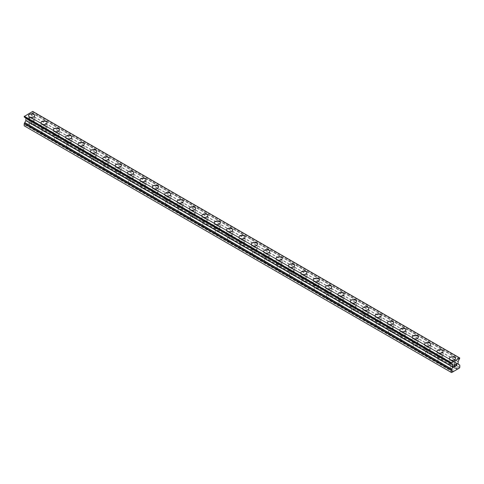 <?xml version="1.0" encoding="UTF-8"?>
<svg xmlns="http://www.w3.org/2000/svg" width="484" height="484" viewBox="0 0 484 484"><rect width="100%" height="100%" fill="white"/><g stroke="black" fill="none" stroke-linecap="round" stroke-linejoin="round"><path stroke-width="0.36" stroke-dasharray="2.42 1.81" d="M30.232 126.433A1.966 1.137 0 0 0 32.38 126.681A1.966 1.137 0 0 0 33.596 125.634A1.966 1.137 0 0 0 33.015 124.83A1.966 1.137 0 0 0 30.873 124.582A1.966 1.137 0 0 0 29.657 125.634A1.966 1.137 0 0 0 30.232 126.433M30.232 120.722A1.966 1.137 0 0 0 32.38 120.964A1.966 1.137 0 0 0 33.596 119.917A1.966 1.137 0 0 0 33.015 119.112A1.966 1.137 0 0 0 30.873 118.864A1.966 1.137 0 0 0 29.657 119.917A1.966 1.137 0 0 0 30.232 120.722M34.685 115.628L34.685 115.634A3.061 1.767 180 0 1 32.797 117.267A3.061 1.767 180 0 1 29.457 116.886A3.061 1.767 180 0 1 28.562 115.634L28.562 115.628M42.61 133.578A1.966 1.137 0 0 0 44.752 133.826A1.966 1.137 0 0 0 45.968 132.779A1.966 1.137 0 0 0 45.393 131.975A1.966 1.137 0 0 0 43.245 131.727A1.966 1.137 0 0 0 42.029 132.779A1.966 1.137 0 0 0 42.61 133.578M42.61 127.867A1.966 1.137 0 0 0 44.752 128.109A1.966 1.137 0 0 0 45.968 127.062A1.966 1.137 0 0 0 45.393 126.257A1.966 1.137 0 0 0 43.245 126.009A1.966 1.137 0 0 0 42.029 127.062A1.966 1.137 0 0 0 42.61 127.867M47.063 122.779L47.063 122.773A3.061 1.767 180 0 1 47.063 122.779A3.061 1.767 180 0 1 45.169 124.412A3.061 1.767 180 0 1 41.836 124.025A3.061 1.767 180 0 1 40.94 122.779A3.061 1.767 180 0 1 40.94 122.773L40.94 122.773M54.982 140.723A1.966 1.137 0 0 0 57.13 140.971A1.966 1.137 0 0 0 58.346 139.918A1.966 1.137 0 0 0 57.765 139.12A1.966 1.137 0 0 0 55.624 138.872A1.966 1.137 0 0 0 54.408 139.918A1.966 1.137 0 0 0 54.982 140.723M54.982 135.012A1.966 1.137 0 0 0 57.13 135.254A1.966 1.137 0 0 0 58.346 134.207A1.966 1.137 0 0 0 57.765 133.403A1.966 1.137 0 0 0 55.624 133.154A1.966 1.137 0 0 0 54.408 134.207A1.966 1.137 0 0 0 54.982 135.012M59.435 129.924L59.435 129.918A3.061 1.767 180 0 1 59.435 129.924A3.061 1.767 180 0 1 57.548 131.557A3.061 1.767 180 0 1 54.208 131.17A3.061 1.767 180 0 1 53.313 129.924A3.061 1.767 180 0 1 53.313 129.918L53.313 129.918M67.361 147.868A1.966 1.137 0 0 0 69.502 148.116A1.966 1.137 0 0 0 70.718 147.063A1.966 1.137 0 0 0 70.144 146.265A1.966 1.137 0 0 0 67.996 146.017A1.966 1.137 0 0 0 66.78 147.063A1.966 1.137 0 0 0 67.361 147.868M67.361 142.151A1.966 1.137 0 0 0 69.502 142.399A1.966 1.137 0 0 0 70.718 141.352A1.966 1.137 0 0 0 70.144 140.548A1.966 1.137 0 0 0 67.996 140.299A1.966 1.137 0 0 0 66.78 141.352A1.966 1.137 0 0 0 67.361 142.151M71.814 137.069L71.814 137.063A3.061 1.767 180 0 1 71.814 137.069A3.061 1.767 180 0 1 69.92 138.702A3.061 1.767 180 0 1 66.586 138.315A3.061 1.767 180 0 1 65.685 137.069A3.061 1.767 180 0 1 65.685 137.063L65.685 137.063M79.733 155.013A1.966 1.137 0 0 0 81.881 155.261A1.966 1.137 0 0 0 83.097 154.208A1.966 1.137 0 0 0 82.516 153.404A1.966 1.137 0 0 0 80.374 153.162A1.966 1.137 0 0 0 79.158 154.208A1.966 1.137 0 0 0 79.733 155.013M79.733 149.296A1.966 1.137 0 0 0 81.881 149.544A1.966 1.137 0 0 0 83.097 148.497A1.966 1.137 0 0 0 82.516 147.693A1.966 1.137 0 0 0 80.374 147.445A1.966 1.137 0 0 0 79.158 148.497A1.966 1.137 0 0 0 79.733 149.296M84.186 144.214L84.186 144.208A3.061 1.767 180 0 1 84.186 144.214A3.061 1.767 180 0 1 82.298 145.847A3.061 1.767 180 0 1 78.959 145.46A3.061 1.767 180 0 1 78.063 144.214A3.061 1.767 180 0 1 78.063 144.208L78.063 144.208M92.105 162.158A1.966 1.137 0 0 0 94.253 162.406A1.966 1.137 0 0 0 95.469 161.353A1.966 1.137 0 0 0 94.894 160.549A1.966 1.137 0 0 0 92.746 160.307A1.966 1.137 0 0 0 91.53 161.353A1.966 1.137 0 0 0 92.105 162.158M92.105 156.441A1.966 1.137 0 0 0 94.253 156.689A1.966 1.137 0 0 0 95.469 155.636A1.966 1.137 0 0 0 94.894 154.838A1.966 1.137 0 0 0 92.746 154.59A1.966 1.137 0 0 0 91.53 155.636A1.966 1.137 0 0 0 92.105 156.441M96.564 151.353L96.564 151.353A3.061 1.767 180 0 1 94.67 152.992A3.061 1.767 180 0 1 91.337 152.605A3.061 1.767 180 0 1 90.435 151.353L90.435 151.353M104.483 169.303A1.966 1.137 0 0 0 106.631 169.551A1.966 1.137 0 0 0 107.841 168.499A1.966 1.137 0 0 0 107.267 167.694A1.966 1.137 0 0 0 105.119 167.452A1.966 1.137 0 0 0 103.909 168.499A1.966 1.137 0 0 0 104.483 169.303M104.483 163.586A1.966 1.137 0 0 0 106.631 163.834A1.966 1.137 0 0 0 107.841 162.781A1.966 1.137 0 0 0 107.267 161.983A1.966 1.137 0 0 0 105.119 161.735A1.966 1.137 0 0 0 103.909 162.781A1.966 1.137 0 0 0 104.483 163.586M108.936 158.498L108.936 158.498A3.061 1.767 180 0 1 107.049 160.131A3.061 1.767 180 0 1 103.709 159.75A3.061 1.767 180 0 1 102.814 158.498L102.814 158.498M116.856 176.448A1.966 1.137 0 0 0 119.003 176.696A1.966 1.137 0 0 0 120.22 175.644A1.966 1.137 0 0 0 119.645 174.839A1.966 1.137 0 0 0 117.497 174.597A1.966 1.137 0 0 0 116.281 175.644A1.966 1.137 0 0 0 116.856 176.448M116.856 170.731A1.966 1.137 0 0 0 119.003 170.979A1.966 1.137 0 0 0 120.22 169.926A1.966 1.137 0 0 0 119.645 169.122A1.966 1.137 0 0 0 117.497 168.88A1.966 1.137 0 0 0 116.281 169.926A1.966 1.137 0 0 0 116.856 170.731M121.315 165.643L121.315 165.643A3.061 1.767 180 0 1 119.421 167.276A3.061 1.767 180 0 1 116.081 166.895A3.061 1.767 180 0 1 115.186 165.643L115.186 165.643M129.234 183.593A1.966 1.137 0 0 0 131.376 183.841A1.966 1.137 0 0 0 132.592 182.789A1.966 1.137 0 0 0 132.017 181.984A1.966 1.137 0 0 0 129.869 181.736A1.966 1.137 0 0 0 128.653 182.789A1.966 1.137 0 0 0 129.234 183.593M129.234 177.876A1.966 1.137 0 0 0 131.376 178.124A1.966 1.137 0 0 0 132.592 177.071A1.966 1.137 0 0 0 132.017 176.267A1.966 1.137 0 0 0 129.869 176.025A1.966 1.137 0 0 0 128.653 177.071A1.966 1.137 0 0 0 129.234 177.876M133.687 172.788L133.687 172.788A3.061 1.767 180 0 1 131.799 174.422A3.061 1.767 180 0 1 128.46 174.04A3.061 1.767 180 0 1 127.564 172.788L127.564 172.788M141.606 190.738A1.966 1.137 0 0 0 143.754 190.986A1.966 1.137 0 0 0 144.97 189.934A1.966 1.137 0 0 0 144.389 189.129A1.966 1.137 0 0 0 142.248 188.881A1.966 1.137 0 0 0 141.032 189.934A1.966 1.137 0 0 0 141.606 190.738M141.606 185.021A1.966 1.137 0 0 0 143.754 185.269A1.966 1.137 0 0 0 144.97 184.216A1.966 1.137 0 0 0 144.389 183.412A1.966 1.137 0 0 0 142.248 183.17A1.966 1.137 0 0 0 141.032 184.216A1.966 1.137 0 0 0 141.606 185.021M146.065 179.933L146.065 179.933A3.061 1.767 180 0 1 144.172 181.567A3.061 1.767 180 0 1 140.832 181.185A3.061 1.767 180 0 1 139.936 179.933L139.936 179.933M153.985 197.883A1.966 1.137 0 0 0 156.126 198.125A1.966 1.137 0 0 0 157.342 197.079A1.966 1.137 0 0 0 156.768 196.274A1.966 1.137 0 0 0 154.62 196.026A1.966 1.137 0 0 0 153.404 197.079A1.966 1.137 0 0 0 153.985 197.883M153.985 192.166A1.966 1.137 0 0 0 156.126 192.414A1.966 1.137 0 0 0 157.342 191.362A1.966 1.137 0 0 0 156.768 190.557A1.966 1.137 0 0 0 154.62 190.315A1.966 1.137 0 0 0 153.404 191.362A1.966 1.137 0 0 0 153.985 192.166M158.437 187.078L158.437 187.078A3.061 1.767 180 0 1 156.55 188.712A3.061 1.767 180 0 1 153.21 188.33A3.061 1.767 180 0 1 152.315 187.078L152.315 187.078M166.357 205.028A1.966 1.137 0 0 0 168.505 205.27A1.966 1.137 0 0 0 169.721 204.224A1.966 1.137 0 0 0 169.14 203.419A1.966 1.137 0 0 0 166.998 203.171A1.966 1.137 0 0 0 165.782 204.224A1.966 1.137 0 0 0 166.357 205.028M166.357 199.311A1.966 1.137 0 0 0 168.505 199.559A1.966 1.137 0 0 0 169.721 198.507A1.966 1.137 0 0 0 169.14 197.702A1.966 1.137 0 0 0 166.998 197.454A1.966 1.137 0 0 0 165.782 198.507A1.966 1.137 0 0 0 166.357 199.311M170.81 194.223L170.81 194.223A3.061 1.767 180 0 1 168.922 195.857A3.061 1.767 180 0 1 165.582 195.476A3.061 1.767 180 0 1 164.687 194.223L164.687 194.223M178.735 212.173A1.966 1.137 0 0 0 180.877 212.416A1.966 1.137 0 0 0 182.093 211.369A1.966 1.137 0 0 0 181.518 210.564A1.966 1.137 0 0 0 179.37 210.316A1.966 1.137 0 0 0 178.154 211.369A1.966 1.137 0 0 0 178.735 212.173M178.735 206.456A1.966 1.137 0 0 0 180.877 206.704A1.966 1.137 0 0 0 182.093 205.652A1.966 1.137 0 0 0 181.518 204.847A1.966 1.137 0 0 0 179.37 204.599A1.966 1.137 0 0 0 178.154 205.652A1.966 1.137 0 0 0 178.735 206.456M183.188 201.368L183.188 201.368A3.061 1.767 180 0 1 181.294 203.002A3.061 1.767 180 0 1 177.961 202.621A3.061 1.767 180 0 1 177.065 201.368L177.065 201.362M191.107 219.319A1.966 1.137 0 0 0 193.255 219.561A1.966 1.137 0 0 0 194.471 218.514A1.966 1.137 0 0 0 193.89 217.709A1.966 1.137 0 0 0 191.749 217.461A1.966 1.137 0 0 0 190.533 218.514A1.966 1.137 0 0 0 191.107 219.319M191.107 213.601A1.966 1.137 0 0 0 193.255 213.849A1.966 1.137 0 0 0 194.471 212.797A1.966 1.137 0 0 0 193.89 211.992A1.966 1.137 0 0 0 191.749 211.744A1.966 1.137 0 0 0 190.533 212.797A1.966 1.137 0 0 0 191.107 213.601M195.56 208.513L195.56 208.513A3.061 1.767 180 0 1 193.673 210.147A3.061 1.767 180 0 1 190.333 209.766A3.061 1.767 180 0 1 189.438 208.513L189.438 208.507M203.486 226.458A1.966 1.137 0 0 0 205.627 226.706A1.966 1.137 0 0 0 206.843 225.659A1.966 1.137 0 0 0 206.269 224.854A1.966 1.137 0 0 0 204.121 224.606A1.966 1.137 0 0 0 202.905 225.659A1.966 1.137 0 0 0 203.486 226.458M203.486 220.746A1.966 1.137 0 0 0 205.627 220.988A1.966 1.137 0 0 0 206.843 219.942A1.966 1.137 0 0 0 206.269 219.137A1.966 1.137 0 0 0 204.121 218.889A1.966 1.137 0 0 0 202.905 219.942A1.966 1.137 0 0 0 203.486 220.746M207.938 215.658L207.938 215.658A3.061 1.767 180 0 1 206.045 217.292A3.061 1.767 180 0 1 202.711 216.911A3.061 1.767 180 0 1 201.81 215.658L201.81 215.652M215.858 233.603A1.966 1.137 0 0 0 218.006 233.851A1.966 1.137 0 0 0 219.222 232.804A1.966 1.137 0 0 0 218.641 231.999A1.966 1.137 0 0 0 216.499 231.751A1.966 1.137 0 0 0 215.283 232.804A1.966 1.137 0 0 0 215.858 233.603M215.858 227.891A1.966 1.137 0 0 0 218.006 228.133A1.966 1.137 0 0 0 219.222 227.087A1.966 1.137 0 0 0 218.641 226.282A1.966 1.137 0 0 0 216.499 226.034A1.966 1.137 0 0 0 215.283 227.087A1.966 1.137 0 0 0 215.858 227.891M220.311 222.803L220.311 222.803A3.061 1.767 180 0 1 218.423 224.437A3.061 1.767 180 0 1 215.084 224.05A3.061 1.767 180 0 1 214.188 222.803L214.188 222.797M228.23 240.748A1.966 1.137 0 0 0 230.378 240.996A1.966 1.137 0 0 0 231.594 239.943A1.966 1.137 0 0 0 231.019 239.144A1.966 1.137 0 0 0 228.871 238.896A1.966 1.137 0 0 0 227.655 239.943A1.966 1.137 0 0 0 228.23 240.748M228.23 235.036A1.966 1.137 0 0 0 230.378 235.278A1.966 1.137 0 0 0 231.594 234.232A1.966 1.137 0 0 0 231.019 233.427A1.966 1.137 0 0 0 228.871 233.179A1.966 1.137 0 0 0 227.655 234.232A1.966 1.137 0 0 0 228.23 235.036M232.689 229.948L232.689 229.942A3.061 1.767 180 0 1 232.689 229.948A3.061 1.767 180 0 1 230.795 231.582A3.061 1.767 180 0 1 227.462 231.195A3.061 1.767 180 0 1 226.56 229.948A3.061 1.767 180 0 1 226.56 229.942L226.56 229.948M240.608 247.893A1.966 1.137 0 0 0 242.756 248.141A1.966 1.137 0 0 0 243.966 247.088A1.966 1.137 0 0 0 243.392 246.289A1.966 1.137 0 0 0 241.244 246.041A1.966 1.137 0 0 0 240.034 247.088A1.966 1.137 0 0 0 240.608 247.893M240.608 242.181A1.966 1.137 0 0 0 242.756 242.423A1.966 1.137 0 0 0 243.966 241.377A1.966 1.137 0 0 0 243.392 240.572A1.966 1.137 0 0 0 241.244 240.324A1.966 1.137 0 0 0 240.034 241.377A1.966 1.137 0 0 0 240.608 242.181M245.061 237.093L245.061 237.087A3.061 1.767 180 0 1 245.061 237.093A3.061 1.767 180 0 1 243.174 238.727A3.061 1.767 180 0 1 239.834 238.34A3.061 1.767 180 0 1 238.939 237.093A3.061 1.767 180 0 1 238.939 237.087L238.939 237.087M252.981 255.038A1.966 1.137 0 0 0 255.128 255.286A1.966 1.137 0 0 0 256.345 254.233A1.966 1.137 0 0 0 255.77 253.434A1.966 1.137 0 0 0 253.622 253.186A1.966 1.137 0 0 0 252.406 254.233A1.966 1.137 0 0 0 252.981 255.038M252.981 249.321A1.966 1.137 0 0 0 255.128 249.569A1.966 1.137 0 0 0 256.345 248.522A1.966 1.137 0 0 0 255.77 247.717A1.966 1.137 0 0 0 253.622 247.469A1.966 1.137 0 0 0 252.406 248.522A1.966 1.137 0 0 0 252.981 249.321M257.44 244.238L257.44 244.232A3.061 1.767 180 0 1 257.44 244.238A3.061 1.767 180 0 1 255.546 245.872A3.061 1.767 180 0 1 252.206 245.485A3.061 1.767 180 0 1 251.311 244.238A3.061 1.767 180 0 1 251.311 244.232L251.311 244.232M265.359 262.183A1.966 1.137 0 0 0 267.501 262.431A1.966 1.137 0 0 0 268.717 261.378A1.966 1.137 0 0 0 268.142 260.573A1.966 1.137 0 0 0 265.994 260.332A1.966 1.137 0 0 0 264.778 261.378A1.966 1.137 0 0 0 265.359 262.183M265.359 256.466A1.966 1.137 0 0 0 267.501 256.714A1.966 1.137 0 0 0 268.717 255.667A1.966 1.137 0 0 0 268.142 254.862A1.966 1.137 0 0 0 265.994 254.614A1.966 1.137 0 0 0 264.778 255.667A1.966 1.137 0 0 0 265.359 256.466M269.812 251.384L269.812 251.377A3.061 1.767 180 0 1 269.812 251.384A3.061 1.767 180 0 1 267.924 253.017A3.061 1.767 180 0 1 264.585 252.63A3.061 1.767 180 0 1 263.689 251.384A3.061 1.767 180 0 1 263.689 251.377L263.689 251.377M277.731 269.328A1.966 1.137 0 0 0 279.879 269.576A1.966 1.137 0 0 0 281.095 268.523A1.966 1.137 0 0 0 280.514 267.719A1.966 1.137 0 0 0 278.373 267.477A1.966 1.137 0 0 0 277.157 268.523A1.966 1.137 0 0 0 277.731 269.328M277.731 263.611A1.966 1.137 0 0 0 279.879 263.859A1.966 1.137 0 0 0 281.095 262.806A1.966 1.137 0 0 0 280.514 262.007A1.966 1.137 0 0 0 278.373 261.759A1.966 1.137 0 0 0 277.157 262.806A1.966 1.137 0 0 0 277.731 263.611M282.19 258.523L282.19 258.523A3.061 1.767 180 0 1 280.296 260.162A3.061 1.767 180 0 1 276.957 259.775A3.061 1.767 180 0 1 276.062 258.523L276.062 258.523M290.11 276.473A1.966 1.137 0 0 0 292.251 276.721A1.966 1.137 0 0 0 293.467 275.668A1.966 1.137 0 0 0 292.893 274.864A1.966 1.137 0 0 0 290.745 274.622A1.966 1.137 0 0 0 289.529 275.668A1.966 1.137 0 0 0 290.11 276.473M290.11 270.756A1.966 1.137 0 0 0 292.251 271.004A1.966 1.137 0 0 0 293.467 269.951A1.966 1.137 0 0 0 292.893 269.152A1.966 1.137 0 0 0 290.745 268.904A1.966 1.137 0 0 0 289.529 269.951A1.966 1.137 0 0 0 290.11 270.756M294.562 265.668L294.562 265.668A3.061 1.767 180 0 1 292.675 267.301A3.061 1.767 180 0 1 289.335 266.92A3.061 1.767 180 0 1 288.44 265.668L288.44 265.668M302.482 283.618A1.966 1.137 0 0 0 304.63 283.866A1.966 1.137 0 0 0 305.846 282.813A1.966 1.137 0 0 0 305.265 282.009A1.966 1.137 0 0 0 303.123 281.767A1.966 1.137 0 0 0 301.907 282.813A1.966 1.137 0 0 0 302.482 283.618M302.482 277.901A1.966 1.137 0 0 0 304.63 278.149A1.966 1.137 0 0 0 305.846 277.096A1.966 1.137 0 0 0 305.265 276.291A1.966 1.137 0 0 0 303.123 276.049A1.966 1.137 0 0 0 301.907 277.096A1.966 1.137 0 0 0 302.482 277.901M306.935 272.813L306.935 272.813A3.061 1.767 180 0 1 305.047 274.446A3.061 1.767 180 0 1 301.707 274.065A3.061 1.767 180 0 1 300.812 272.813L300.812 272.813M314.86 290.763A1.966 1.137 0 0 0 317.002 291.011A1.966 1.137 0 0 0 318.218 289.958A1.966 1.137 0 0 0 317.643 289.154A1.966 1.137 0 0 0 315.495 288.906A1.966 1.137 0 0 0 314.279 289.958A1.966 1.137 0 0 0 314.86 290.763M314.86 285.046A1.966 1.137 0 0 0 317.002 285.294A1.966 1.137 0 0 0 318.218 284.241A1.966 1.137 0 0 0 317.643 283.436A1.966 1.137 0 0 0 315.495 283.194A1.966 1.137 0 0 0 314.279 284.241A1.966 1.137 0 0 0 314.86 285.046M319.313 279.958L319.313 279.958A3.061 1.767 180 0 1 317.419 281.591A3.061 1.767 180 0 1 314.086 281.21A3.061 1.767 180 0 1 313.19 279.958L313.19 279.958M327.232 297.908A1.966 1.137 0 0 0 329.38 298.156A1.966 1.137 0 0 0 330.596 297.103A1.966 1.137 0 0 0 330.015 296.299A1.966 1.137 0 0 0 327.874 296.051A1.966 1.137 0 0 0 326.658 297.103A1.966 1.137 0 0 0 327.232 297.908M327.232 292.191A1.966 1.137 0 0 0 329.38 292.439A1.966 1.137 0 0 0 330.596 291.386A1.966 1.137 0 0 0 330.015 290.582A1.966 1.137 0 0 0 327.874 290.339A1.966 1.137 0 0 0 326.658 291.386A1.966 1.137 0 0 0 327.232 292.191M331.685 287.103L331.685 287.103A3.061 1.767 180 0 1 329.798 288.736A3.061 1.767 180 0 1 326.458 288.355A3.061 1.767 180 0 1 325.563 287.103L325.563 287.103M339.611 305.053A1.966 1.137 0 0 0 341.752 305.295A1.966 1.137 0 0 0 342.968 304.248A1.966 1.137 0 0 0 342.394 303.444A1.966 1.137 0 0 0 340.246 303.196A1.966 1.137 0 0 0 339.03 304.248A1.966 1.137 0 0 0 339.611 305.053M339.611 299.336A1.966 1.137 0 0 0 341.752 299.584A1.966 1.137 0 0 0 342.968 298.531A1.966 1.137 0 0 0 342.394 297.727A1.966 1.137 0 0 0 340.246 297.485A1.966 1.137 0 0 0 339.03 298.531A1.966 1.137 0 0 0 339.611 299.336M344.064 294.248L344.064 294.248A3.061 1.767 180 0 1 342.17 295.881A3.061 1.767 180 0 1 338.836 295.5A3.061 1.767 180 0 1 337.935 294.248L337.935 294.248M351.983 312.198A1.966 1.137 0 0 0 354.131 312.44A1.966 1.137 0 0 0 355.347 311.394A1.966 1.137 0 0 0 354.766 310.589A1.966 1.137 0 0 0 352.624 310.341A1.966 1.137 0 0 0 351.408 311.394A1.966 1.137 0 0 0 351.983 312.198M351.983 306.481A1.966 1.137 0 0 0 354.131 306.729A1.966 1.137 0 0 0 355.347 305.676A1.966 1.137 0 0 0 354.766 304.872A1.966 1.137 0 0 0 352.624 304.624A1.966 1.137 0 0 0 351.408 305.676A1.966 1.137 0 0 0 351.983 306.481M356.436 301.393L356.436 301.393A3.061 1.767 180 0 1 354.548 303.026A3.061 1.767 180 0 1 351.209 302.645A3.061 1.767 180 0 1 350.313 301.393L350.313 301.387M364.355 319.343A1.966 1.137 0 0 0 366.503 319.585A1.966 1.137 0 0 0 367.719 318.539A1.966 1.137 0 0 0 367.144 317.734A1.966 1.137 0 0 0 364.996 317.486A1.966 1.137 0 0 0 363.78 318.539A1.966 1.137 0 0 0 364.355 319.343M364.355 313.626A1.966 1.137 0 0 0 366.503 313.874A1.966 1.137 0 0 0 367.719 312.821A1.966 1.137 0 0 0 367.144 312.017A1.966 1.137 0 0 0 364.996 311.769A1.966 1.137 0 0 0 363.78 312.821A1.966 1.137 0 0 0 364.355 313.626M368.814 308.532L368.814 308.538A3.061 1.767 180 0 1 366.92 310.171A3.061 1.767 180 0 1 363.587 309.79A3.061 1.767 180 0 1 362.685 308.538L362.685 308.532M376.733 326.488A1.966 1.137 0 0 0 378.881 326.73A1.966 1.137 0 0 0 380.091 325.684A1.966 1.137 0 0 0 379.516 324.879A1.966 1.137 0 0 0 377.369 324.631A1.966 1.137 0 0 0 376.159 325.684A1.966 1.137 0 0 0 376.733 326.488M376.733 320.771A1.966 1.137 0 0 0 378.881 321.019A1.966 1.137 0 0 0 380.091 319.966A1.966 1.137 0 0 0 379.516 319.162A1.966 1.137 0 0 0 377.369 318.914A1.966 1.137 0 0 0 376.159 319.966A1.966 1.137 0 0 0 376.733 320.771M381.186 315.683L381.186 315.683A3.061 1.767 180 0 1 379.299 317.316A3.061 1.767 180 0 1 375.959 316.935A3.061 1.767 180 0 1 375.064 315.683L375.064 315.677M389.106 333.627A1.966 1.137 0 0 0 391.254 333.875A1.966 1.137 0 0 0 392.47 332.829A1.966 1.137 0 0 0 391.895 332.024A1.966 1.137 0 0 0 389.747 331.776A1.966 1.137 0 0 0 388.531 332.829A1.966 1.137 0 0 0 389.106 333.627M389.106 327.916A1.966 1.137 0 0 0 391.254 328.158A1.966 1.137 0 0 0 392.47 327.111A1.966 1.137 0 0 0 391.895 326.307A1.966 1.137 0 0 0 389.747 326.059A1.966 1.137 0 0 0 388.531 327.111A1.966 1.137 0 0 0 389.106 327.916M393.565 322.828L393.565 322.828A3.061 1.767 180 0 1 391.671 324.461A3.061 1.767 180 0 1 388.331 324.08A3.061 1.767 180 0 1 387.436 322.828L387.436 322.822M401.484 340.772A1.966 1.137 0 0 0 403.626 341.02A1.966 1.137 0 0 0 404.842 339.974A1.966 1.137 0 0 0 404.267 339.169A1.966 1.137 0 0 0 402.119 338.921A1.966 1.137 0 0 0 400.903 339.974A1.966 1.137 0 0 0 401.484 340.772M401.484 335.061A1.966 1.137 0 0 0 403.626 335.303A1.966 1.137 0 0 0 404.842 334.256A1.966 1.137 0 0 0 404.267 333.452A1.966 1.137 0 0 0 402.119 333.204A1.966 1.137 0 0 0 400.903 334.256A1.966 1.137 0 0 0 401.484 335.061M405.937 329.973L405.937 329.973A3.061 1.767 180 0 1 404.049 331.607A3.061 1.767 180 0 1 400.71 331.219A3.061 1.767 180 0 1 399.814 329.973L399.814 329.967M413.856 347.917A1.966 1.137 0 0 0 416.004 348.165A1.966 1.137 0 0 0 417.22 347.113A1.966 1.137 0 0 0 416.639 346.314A1.966 1.137 0 0 0 414.498 346.066A1.966 1.137 0 0 0 413.282 347.113A1.966 1.137 0 0 0 413.856 347.917M413.856 342.206A1.966 1.137 0 0 0 416.004 342.448A1.966 1.137 0 0 0 417.22 341.401A1.966 1.137 0 0 0 416.639 340.597A1.966 1.137 0 0 0 414.498 340.349A1.966 1.137 0 0 0 413.282 341.401A1.966 1.137 0 0 0 413.856 342.206M418.315 337.118L418.315 337.112A3.061 1.767 180 0 1 418.315 337.118A3.061 1.767 180 0 1 416.421 338.752A3.061 1.767 180 0 1 413.082 338.364A3.061 1.767 180 0 1 412.186 337.118A3.061 1.767 180 0 1 412.186 337.112L412.186 337.112M426.235 355.062A1.966 1.137 0 0 0 428.376 355.31A1.966 1.137 0 0 0 429.592 354.258A1.966 1.137 0 0 0 429.018 353.459A1.966 1.137 0 0 0 426.87 353.211A1.966 1.137 0 0 0 425.654 354.258A1.966 1.137 0 0 0 426.235 355.062M426.235 349.351A1.966 1.137 0 0 0 428.376 349.593A1.966 1.137 0 0 0 429.592 348.547A1.966 1.137 0 0 0 429.018 347.742A1.966 1.137 0 0 0 426.87 347.494A1.966 1.137 0 0 0 425.654 348.547A1.966 1.137 0 0 0 426.235 349.351M430.687 344.263L430.687 344.257A3.061 1.767 180 0 1 430.687 344.263A3.061 1.767 180 0 1 428.8 345.897A3.061 1.767 180 0 1 425.46 345.509A3.061 1.767 180 0 1 424.565 344.263A3.061 1.767 180 0 1 424.565 344.257L424.565 344.263M438.607 362.207A1.966 1.137 0 0 0 440.755 362.456A1.966 1.137 0 0 0 441.971 361.403A1.966 1.137 0 0 0 441.39 360.598A1.966 1.137 0 0 0 439.248 360.356A1.966 1.137 0 0 0 438.032 361.403A1.966 1.137 0 0 0 438.607 362.207M438.607 356.49A1.966 1.137 0 0 0 440.755 356.738A1.966 1.137 0 0 0 441.971 355.692A1.966 1.137 0 0 0 441.39 354.887A1.966 1.137 0 0 0 439.248 354.639A1.966 1.137 0 0 0 438.032 355.692A1.966 1.137 0 0 0 438.607 356.49M443.06 351.408L443.06 351.402A3.061 1.767 180 0 1 443.06 351.408A3.061 1.767 180 0 1 441.172 353.042A3.061 1.767 180 0 1 437.832 352.654A3.061 1.767 180 0 1 436.937 351.408A3.061 1.767 180 0 1 436.937 351.402L436.937 351.402M450.985 369.352A1.966 1.137 0 0 0 453.127 369.601A1.966 1.137 0 0 0 454.343 368.548A1.966 1.137 0 0 0 453.768 367.743A1.966 1.137 0 0 0 451.62 367.501A1.966 1.137 0 0 0 450.404 368.548A1.966 1.137 0 0 0 450.985 369.352M450.985 363.635A1.966 1.137 0 0 0 453.127 363.883A1.966 1.137 0 0 0 454.343 362.837A1.966 1.137 0 0 0 453.768 362.032A1.966 1.137 0 0 0 451.62 361.784A1.966 1.137 0 0 0 450.404 362.837A1.966 1.137 0 0 0 450.985 363.635M455.438 358.553L455.438 358.547A3.061 1.767 180 0 1 455.438 358.553A3.061 1.767 180 0 1 453.544 360.187A3.061 1.767 180 0 1 450.211 359.8A3.061 1.767 180 0 1 449.315 358.553A3.061 1.767 180 0 1 449.315 358.547L449.315 358.547M450.211 364.083A3.061 1.767 0 0 0 452.697 364.591A3.061 1.767 0 0 0 455.438 362.837A3.061 1.767 0 0 0 454.543 361.584A3.061 1.767 0 0 0 451.203 361.197A3.061 1.767 0 0 0 449.315 362.837A3.061 1.767 0 0 0 450.211 364.083M450.211 360.229A3.061 1.767 0 0 0 453.544 360.61A3.061 1.767 0 0 0 455.438 358.977A3.061 1.767 0 0 0 454.543 357.73A3.061 1.767 0 0 0 451.203 357.343A3.061 1.767 0 0 0 449.315 358.977A3.061 1.767 0 0 0 450.211 360.229M437.832 356.938A3.061 1.767 0 0 0 440.325 357.446A3.061 1.767 0 0 0 443.06 355.692A3.061 1.767 0 0 0 442.164 354.439A3.061 1.767 0 0 0 438.831 354.058A3.061 1.767 0 0 0 436.937 355.692A3.061 1.767 0 0 0 437.832 356.938M437.832 353.084A3.061 1.767 0 0 0 441.172 353.465A3.061 1.767 0 0 0 443.06 351.832A3.061 1.767 0 0 0 442.164 350.585A3.061 1.767 0 0 0 438.831 350.198A3.061 1.767 0 0 0 436.937 351.832A3.061 1.767 0 0 0 437.832 353.084M425.46 349.793A3.061 1.767 0 0 0 427.947 350.301A3.061 1.767 0 0 0 430.687 348.547A3.061 1.767 0 0 0 429.792 347.294A3.061 1.767 0 0 0 426.452 346.913A3.061 1.767 0 0 0 424.565 348.547A3.061 1.767 0 0 0 425.46 349.793M425.46 345.939A3.061 1.767 0 0 0 428.8 346.326A3.061 1.767 0 0 0 430.687 344.693A3.061 1.767 0 0 0 429.792 343.44A3.061 1.767 0 0 0 426.452 343.059A3.061 1.767 0 0 0 424.565 344.693A3.061 1.767 0 0 0 425.46 345.939M413.082 342.648A3.061 1.767 0 0 0 415.575 343.156A3.061 1.767 0 0 0 418.315 341.401A3.061 1.767 0 0 0 417.414 340.149A3.061 1.767 0 0 0 414.08 339.768A3.061 1.767 0 0 0 412.186 341.401A3.061 1.767 0 0 0 413.082 342.648M413.082 338.794A3.061 1.767 0 0 0 416.421 339.181A3.061 1.767 0 0 0 418.315 337.548A3.061 1.767 0 0 0 417.414 336.295A3.061 1.767 0 0 0 414.08 335.914A3.061 1.767 0 0 0 412.186 337.548A3.061 1.767 0 0 0 413.082 338.794M400.71 335.503A3.061 1.767 0 0 0 403.196 336.011A3.061 1.767 0 0 0 405.937 334.256A3.061 1.767 0 0 0 405.041 333.004A3.061 1.767 0 0 0 401.702 332.623A3.061 1.767 0 0 0 399.814 334.256A3.061 1.767 0 0 0 400.71 335.503M400.71 331.649A3.061 1.767 0 0 0 404.049 332.036A3.061 1.767 0 0 0 405.937 330.403A3.061 1.767 0 0 0 405.041 329.15A3.061 1.767 0 0 0 401.702 328.769A3.061 1.767 0 0 0 399.814 330.403A3.061 1.767 0 0 0 400.71 331.649M388.331 328.364A3.061 1.767 0 0 0 390.824 328.866A3.061 1.767 0 0 0 393.565 327.111A3.061 1.767 0 0 0 392.663 325.859A3.061 1.767 0 0 0 389.33 325.478A3.061 1.767 0 0 0 387.436 327.111A3.061 1.767 0 0 0 388.331 328.364M388.331 324.504A3.061 1.767 0 0 0 391.671 324.891A3.061 1.767 0 0 0 393.565 323.258A3.061 1.767 0 0 0 392.663 322.005A3.061 1.767 0 0 0 389.33 321.624A3.061 1.767 0 0 0 387.436 323.258A3.061 1.767 0 0 0 388.331 324.504M375.959 321.219A3.061 1.767 0 0 0 378.446 321.727A3.061 1.767 0 0 0 381.186 319.966A3.061 1.767 0 0 0 380.291 318.714A3.061 1.767 0 0 0 376.951 318.333A3.061 1.767 0 0 0 375.064 319.966A3.061 1.767 0 0 0 375.959 321.219M375.959 317.359A3.061 1.767 0 0 0 379.299 317.746A3.061 1.767 0 0 0 381.186 316.113A3.061 1.767 0 0 0 380.291 314.86A3.061 1.767 0 0 0 376.951 314.479A3.061 1.767 0 0 0 375.064 316.113A3.061 1.767 0 0 0 375.959 317.359M363.587 314.074A3.061 1.767 0 0 0 366.073 314.582A3.061 1.767 0 0 0 368.814 312.821A3.061 1.767 0 0 0 367.913 311.569A3.061 1.767 0 0 0 364.579 311.188A3.061 1.767 0 0 0 362.685 312.821A3.061 1.767 0 0 0 363.587 314.074M363.587 310.22A3.061 1.767 0 0 0 366.92 310.601A3.061 1.767 0 0 0 368.814 308.967A3.061 1.767 0 0 0 367.913 307.715A3.061 1.767 0 0 0 364.579 307.334A3.061 1.767 0 0 0 362.685 308.967A3.061 1.767 0 0 0 363.587 310.22M351.209 306.929A3.061 1.767 0 0 0 353.695 307.437A3.061 1.767 0 0 0 356.436 305.676A3.061 1.767 0 0 0 355.54 304.424A3.061 1.767 0 0 0 352.201 304.043A3.061 1.767 0 0 0 350.313 305.676A3.061 1.767 0 0 0 351.209 306.929M351.209 303.075A3.061 1.767 0 0 0 354.548 303.456A3.061 1.767 0 0 0 356.436 301.822A3.061 1.767 0 0 0 355.54 300.57A3.061 1.767 0 0 0 352.201 300.189A3.061 1.767 0 0 0 350.313 301.822A3.061 1.767 0 0 0 351.209 303.075M338.836 299.784A3.061 1.767 0 0 0 341.323 300.292A3.061 1.767 0 0 0 344.064 298.531A3.061 1.767 0 0 0 343.168 297.279A3.061 1.767 0 0 0 339.829 296.898A3.061 1.767 0 0 0 337.935 298.531A3.061 1.767 0 0 0 338.836 299.784M338.836 295.93A3.061 1.767 0 0 0 342.17 296.311A3.061 1.767 0 0 0 344.064 294.677A3.061 1.767 0 0 0 343.168 293.425A3.061 1.767 0 0 0 339.829 293.044A3.061 1.767 0 0 0 337.935 294.677A3.061 1.767 0 0 0 338.836 295.93M326.458 292.638A3.061 1.767 0 0 0 328.951 293.147A3.061 1.767 0 0 0 331.685 291.386A3.061 1.767 0 0 0 330.79 290.14A3.061 1.767 0 0 0 327.45 289.753A3.061 1.767 0 0 0 325.563 291.386A3.061 1.767 0 0 0 326.458 292.638M326.458 288.785A3.061 1.767 0 0 0 329.798 289.166A3.061 1.767 0 0 0 331.685 287.532A3.061 1.767 0 0 0 330.79 286.28A3.061 1.767 0 0 0 327.45 285.899A3.061 1.767 0 0 0 325.563 287.532A3.061 1.767 0 0 0 326.458 288.785M314.086 285.493A3.061 1.767 0 0 0 316.572 286.002A3.061 1.767 0 0 0 319.313 284.241A3.061 1.767 0 0 0 318.418 282.995A3.061 1.767 0 0 0 315.078 282.608A3.061 1.767 0 0 0 313.19 284.241A3.061 1.767 0 0 0 314.086 285.493M314.086 281.64A3.061 1.767 0 0 0 317.419 282.021A3.061 1.767 0 0 0 319.313 280.387A3.061 1.767 0 0 0 318.418 279.135A3.061 1.767 0 0 0 315.078 278.754A3.061 1.767 0 0 0 313.19 280.387A3.061 1.767 0 0 0 314.086 281.64M301.707 278.348A3.061 1.767 0 0 0 304.2 278.857A3.061 1.767 0 0 0 306.935 277.096A3.061 1.767 0 0 0 306.039 275.85A3.061 1.767 0 0 0 302.706 275.463A3.061 1.767 0 0 0 300.812 277.096A3.061 1.767 0 0 0 301.707 278.348M301.707 274.495A3.061 1.767 0 0 0 305.047 274.876A3.061 1.767 0 0 0 306.935 273.242A3.061 1.767 0 0 0 306.039 271.996A3.061 1.767 0 0 0 302.706 271.609A3.061 1.767 0 0 0 300.812 273.242A3.061 1.767 0 0 0 301.707 274.495M289.335 271.203A3.061 1.767 0 0 0 291.822 271.712A3.061 1.767 0 0 0 294.562 269.951A3.061 1.767 0 0 0 293.667 268.705A3.061 1.767 0 0 0 290.327 268.317A3.061 1.767 0 0 0 288.44 269.951A3.061 1.767 0 0 0 289.335 271.203M289.335 267.349A3.061 1.767 0 0 0 292.675 267.731A3.061 1.767 0 0 0 294.562 266.097A3.061 1.767 0 0 0 293.667 264.851A3.061 1.767 0 0 0 290.327 264.464A3.061 1.767 0 0 0 288.44 266.097A3.061 1.767 0 0 0 289.335 267.349M276.957 264.058A3.061 1.767 0 0 0 279.45 264.567A3.061 1.767 0 0 0 282.19 262.806A3.061 1.767 0 0 0 281.289 261.56A3.061 1.767 0 0 0 277.955 261.172A3.061 1.767 0 0 0 276.062 262.806A3.061 1.767 0 0 0 276.957 264.058M276.957 260.204A3.061 1.767 0 0 0 280.296 260.586A3.061 1.767 0 0 0 282.19 258.952A3.061 1.767 0 0 0 281.289 257.706A3.061 1.767 0 0 0 277.955 257.319A3.061 1.767 0 0 0 276.062 258.952A3.061 1.767 0 0 0 276.957 260.204M264.585 256.913A3.061 1.767 0 0 0 267.071 257.421A3.061 1.767 0 0 0 269.812 255.667A3.061 1.767 0 0 0 268.916 254.415A3.061 1.767 0 0 0 265.577 254.033A3.061 1.767 0 0 0 263.689 255.667A3.061 1.767 0 0 0 264.585 256.913M264.585 253.059A3.061 1.767 0 0 0 267.924 253.441A3.061 1.767 0 0 0 269.812 251.807A3.061 1.767 0 0 0 268.916 250.561A3.061 1.767 0 0 0 265.577 250.174A3.061 1.767 0 0 0 263.689 251.807A3.061 1.767 0 0 0 264.585 253.059M252.206 249.768A3.061 1.767 0 0 0 254.699 250.276A3.061 1.767 0 0 0 257.44 248.522A3.061 1.767 0 0 0 256.538 247.27A3.061 1.767 0 0 0 253.205 246.888A3.061 1.767 0 0 0 251.311 248.522A3.061 1.767 0 0 0 252.206 249.768M252.206 245.914A3.061 1.767 0 0 0 255.546 246.296A3.061 1.767 0 0 0 257.44 244.662A3.061 1.767 0 0 0 256.538 243.416A3.061 1.767 0 0 0 253.205 243.028A3.061 1.767 0 0 0 251.311 244.662A3.061 1.767 0 0 0 252.206 245.914M239.834 242.623A3.061 1.767 0 0 0 242.321 243.131A3.061 1.767 0 0 0 245.061 241.377A3.061 1.767 0 0 0 244.166 240.124A3.061 1.767 0 0 0 240.826 239.743A3.061 1.767 0 0 0 238.939 241.377A3.061 1.767 0 0 0 239.834 242.623M239.834 238.769A3.061 1.767 0 0 0 243.174 239.156A3.061 1.767 0 0 0 245.061 237.523A3.061 1.767 0 0 0 244.166 236.271A3.061 1.767 0 0 0 240.826 235.889A3.061 1.767 0 0 0 238.939 237.523A3.061 1.767 0 0 0 239.834 238.769M227.462 235.478A3.061 1.767 0 0 0 229.948 235.986A3.061 1.767 0 0 0 232.689 234.232A3.061 1.767 0 0 0 231.788 232.979A3.061 1.767 0 0 0 228.454 232.598A3.061 1.767 0 0 0 226.56 234.232A3.061 1.767 0 0 0 227.462 235.478M227.462 231.624A3.061 1.767 0 0 0 230.795 232.011A3.061 1.767 0 0 0 232.689 230.378A3.061 1.767 0 0 0 231.788 229.126A3.061 1.767 0 0 0 228.454 228.744A3.061 1.767 0 0 0 226.56 230.378A3.061 1.767 0 0 0 227.462 231.624M215.084 228.333A3.061 1.767 0 0 0 217.57 228.841A3.061 1.767 0 0 0 220.311 227.087A3.061 1.767 0 0 0 219.415 225.834A3.061 1.767 0 0 0 216.076 225.453A3.061 1.767 0 0 0 214.188 227.087A3.061 1.767 0 0 0 215.084 228.333M215.084 224.479A3.061 1.767 0 0 0 218.423 224.866A3.061 1.767 0 0 0 220.311 223.233A3.061 1.767 0 0 0 219.415 221.981A3.061 1.767 0 0 0 216.076 221.599A3.061 1.767 0 0 0 214.188 223.233A3.061 1.767 0 0 0 215.084 224.479M202.711 221.194A3.061 1.767 0 0 0 205.198 221.702A3.061 1.767 0 0 0 207.938 219.942A3.061 1.767 0 0 0 207.043 218.689A3.061 1.767 0 0 0 203.703 218.308A3.061 1.767 0 0 0 201.81 219.942A3.061 1.767 0 0 0 202.711 221.194M202.711 217.334A3.061 1.767 0 0 0 206.045 217.721A3.061 1.767 0 0 0 207.938 216.088A3.061 1.767 0 0 0 207.043 214.835A3.061 1.767 0 0 0 203.703 214.454A3.061 1.767 0 0 0 201.81 216.088A3.061 1.767 0 0 0 202.711 217.334M190.333 214.049A3.061 1.767 0 0 0 192.826 214.557A3.061 1.767 0 0 0 195.56 212.797A3.061 1.767 0 0 0 194.665 211.544A3.061 1.767 0 0 0 191.325 211.163A3.061 1.767 0 0 0 189.438 212.797A3.061 1.767 0 0 0 190.333 214.049M190.333 210.189A3.061 1.767 0 0 0 193.673 210.576A3.061 1.767 0 0 0 195.56 208.943A3.061 1.767 0 0 0 194.665 207.69A3.061 1.767 0 0 0 191.325 207.309A3.061 1.767 0 0 0 189.438 208.943A3.061 1.767 0 0 0 190.333 210.189M177.961 206.904A3.061 1.767 0 0 0 180.447 207.412A3.061 1.767 0 0 0 183.188 205.652A3.061 1.767 0 0 0 182.293 204.399A3.061 1.767 0 0 0 178.953 204.018A3.061 1.767 0 0 0 177.065 205.652A3.061 1.767 0 0 0 177.961 206.904M177.961 203.05A3.061 1.767 0 0 0 181.294 203.431A3.061 1.767 0 0 0 183.188 201.798A3.061 1.767 0 0 0 182.293 200.545A3.061 1.767 0 0 0 178.953 200.164A3.061 1.767 0 0 0 177.065 201.798A3.061 1.767 0 0 0 177.961 203.05M165.582 199.759A3.061 1.767 0 0 0 168.075 200.267A3.061 1.767 0 0 0 170.81 198.507A3.061 1.767 0 0 0 169.914 197.254A3.061 1.767 0 0 0 166.581 196.873A3.061 1.767 0 0 0 164.687 198.507A3.061 1.767 0 0 0 165.582 199.759M165.582 195.905A3.061 1.767 0 0 0 168.922 196.286A3.061 1.767 0 0 0 170.81 194.653A3.061 1.767 0 0 0 169.914 193.4A3.061 1.767 0 0 0 166.581 193.019A3.061 1.767 0 0 0 164.687 194.653A3.061 1.767 0 0 0 165.582 195.905M153.21 192.614A3.061 1.767 0 0 0 155.697 193.122A3.061 1.767 0 0 0 158.437 191.362A3.061 1.767 0 0 0 157.542 190.109A3.061 1.767 0 0 0 154.202 189.728A3.061 1.767 0 0 0 152.315 191.362A3.061 1.767 0 0 0 153.21 192.614M153.21 188.76A3.061 1.767 0 0 0 156.55 189.141A3.061 1.767 0 0 0 158.437 187.508A3.061 1.767 0 0 0 157.542 186.255A3.061 1.767 0 0 0 154.202 185.874A3.061 1.767 0 0 0 152.315 187.508A3.061 1.767 0 0 0 153.21 188.76M140.832 185.469A3.061 1.767 0 0 0 143.325 185.977A3.061 1.767 0 0 0 146.065 184.216A3.061 1.767 0 0 0 145.164 182.97A3.061 1.767 0 0 0 141.83 182.583A3.061 1.767 0 0 0 139.936 184.216A3.061 1.767 0 0 0 140.832 185.469M140.832 181.615A3.061 1.767 0 0 0 144.172 181.996A3.061 1.767 0 0 0 146.065 180.363A3.061 1.767 0 0 0 145.164 179.11A3.061 1.767 0 0 0 141.83 178.729A3.061 1.767 0 0 0 139.936 180.363A3.061 1.767 0 0 0 140.832 181.615M128.46 178.324A3.061 1.767 0 0 0 130.946 178.832A3.061 1.767 0 0 0 133.687 177.071A3.061 1.767 0 0 0 132.791 175.825A3.061 1.767 0 0 0 129.452 175.438A3.061 1.767 0 0 0 127.564 177.071A3.061 1.767 0 0 0 128.46 178.324M128.46 174.47A3.061 1.767 0 0 0 131.799 174.851A3.061 1.767 0 0 0 133.687 173.218A3.061 1.767 0 0 0 132.791 171.965A3.061 1.767 0 0 0 129.452 171.584A3.061 1.767 0 0 0 127.564 173.218A3.061 1.767 0 0 0 128.46 174.47M116.081 171.179A3.061 1.767 0 0 0 118.574 171.687A3.061 1.767 0 0 0 121.315 169.926A3.061 1.767 0 0 0 120.413 168.68A3.061 1.767 0 0 0 117.08 168.293A3.061 1.767 0 0 0 115.186 169.926A3.061 1.767 0 0 0 116.081 171.179M116.081 167.325A3.061 1.767 0 0 0 119.421 167.706A3.061 1.767 0 0 0 121.315 166.072A3.061 1.767 0 0 0 120.413 164.826A3.061 1.767 0 0 0 117.08 164.439A3.061 1.767 0 0 0 115.186 166.072A3.061 1.767 0 0 0 116.081 167.325M103.709 164.034A3.061 1.767 0 0 0 106.196 164.542A3.061 1.767 0 0 0 108.936 162.781A3.061 1.767 0 0 0 108.041 161.535A3.061 1.767 0 0 0 104.701 161.148A3.061 1.767 0 0 0 102.814 162.781A3.061 1.767 0 0 0 103.709 164.034M103.709 160.18A3.061 1.767 0 0 0 107.049 160.561A3.061 1.767 0 0 0 108.936 158.927A3.061 1.767 0 0 0 108.041 157.681A3.061 1.767 0 0 0 104.701 157.294A3.061 1.767 0 0 0 102.814 158.927A3.061 1.767 0 0 0 103.709 160.18M91.337 156.889A3.061 1.767 0 0 0 93.823 157.397A3.061 1.767 0 0 0 96.564 155.636A3.061 1.767 0 0 0 95.663 154.39A3.061 1.767 0 0 0 92.329 154.003A3.061 1.767 0 0 0 90.435 155.636A3.061 1.767 0 0 0 91.337 156.889M91.337 153.035A3.061 1.767 0 0 0 94.67 153.416A3.061 1.767 0 0 0 96.564 151.782A3.061 1.767 0 0 0 95.663 150.536A3.061 1.767 0 0 0 92.329 150.149A3.061 1.767 0 0 0 90.435 151.782A3.061 1.767 0 0 0 91.337 153.035M78.959 149.744A3.061 1.767 0 0 0 81.445 150.252A3.061 1.767 0 0 0 84.186 148.497A3.061 1.767 0 0 0 83.29 147.245A3.061 1.767 0 0 0 79.951 146.864A3.061 1.767 0 0 0 78.063 148.497A3.061 1.767 0 0 0 78.959 149.744M78.959 145.89A3.061 1.767 0 0 0 82.298 146.271A3.061 1.767 0 0 0 84.186 144.637A3.061 1.767 0 0 0 83.29 143.391A3.061 1.767 0 0 0 79.951 143.004A3.061 1.767 0 0 0 78.063 144.637A3.061 1.767 0 0 0 78.959 145.89M66.586 142.599A3.061 1.767 0 0 0 69.073 143.107A3.061 1.767 0 0 0 71.814 141.352A3.061 1.767 0 0 0 70.918 140.1A3.061 1.767 0 0 0 67.579 139.719A3.061 1.767 0 0 0 65.685 141.352A3.061 1.767 0 0 0 66.586 142.599M66.586 138.745A3.061 1.767 0 0 0 69.92 139.132A3.061 1.767 0 0 0 71.814 137.492A3.061 1.767 0 0 0 70.918 136.246A3.061 1.767 0 0 0 67.579 135.859A3.061 1.767 0 0 0 65.685 137.492A3.061 1.767 0 0 0 66.586 138.745M54.208 135.453A3.061 1.767 0 0 0 56.701 135.962A3.061 1.767 0 0 0 59.435 134.207A3.061 1.767 0 0 0 58.54 132.955A3.061 1.767 0 0 0 55.2 132.574A3.061 1.767 0 0 0 53.313 134.207A3.061 1.767 0 0 0 54.208 135.453M54.208 131.6A3.061 1.767 0 0 0 57.548 131.987A3.061 1.767 0 0 0 59.435 130.353A3.061 1.767 0 0 0 58.54 129.101A3.061 1.767 0 0 0 55.2 128.72A3.061 1.767 0 0 0 53.313 130.353A3.061 1.767 0 0 0 54.208 131.6M41.836 128.308A3.061 1.767 0 0 0 44.322 128.817A3.061 1.767 0 0 0 47.063 127.062A3.061 1.767 0 0 0 46.168 125.81A3.061 1.767 0 0 0 42.828 125.429A3.061 1.767 0 0 0 40.94 127.062A3.061 1.767 0 0 0 41.836 128.308M41.836 124.455A3.061 1.767 0 0 0 45.169 124.842A3.061 1.767 0 0 0 47.063 123.208A3.061 1.767 0 0 0 46.168 121.956A3.061 1.767 0 0 0 42.828 121.575A3.061 1.767 0 0 0 40.94 123.208A3.061 1.767 0 0 0 41.836 124.455M29.457 121.163A3.061 1.767 0 0 0 31.95 121.672A3.061 1.767 0 0 0 34.685 119.917A3.061 1.767 0 0 0 33.789 118.665A3.061 1.767 0 0 0 30.456 118.284A3.061 1.767 0 0 0 28.562 119.917A3.061 1.767 0 0 0 29.457 121.163M29.457 117.309A3.061 1.767 0 0 0 32.797 117.697A3.061 1.767 0 0 0 34.685 116.063A3.061 1.767 0 0 0 33.789 114.811A3.061 1.767 0 0 0 30.456 114.43A3.061 1.767 0 0 0 28.562 116.063A3.061 1.767 0 0 0 29.457 117.309M454.785 365.668L454.307 365.94M455.178 366.352L454.307 366.854M455.184 364.525L454.192 365.087L454.198 367.047M455.861 364.627L456.521 363.75M456.926 365.341L455.995 365.88M456.654 363.883L455.765 366.146M29.687 117.328L29.693 118.114L29.693 117.334L28.822 117.836L29.693 117.334M29.215 118.519L29.693 118.247L29.215 118.519M29.687 118.241L29.687 119.028L29.693 118.247M29.687 119.028L28.822 119.536L29.693 119.028M28.816 119.663L29.802 119.094L29.802 117.134L28.816 117.83L29.808 117.134L29.808 119.094L28.822 119.663M27.606 118.405L27.606 120.365L27.636 118.392M27.606 120.365L27.721 118.592L27.612 120.365M24.2 125.81L24.666 126.076L32.398 121.611L32.864 120.806L32.864 118.749L31.206 117.533L31.164 115.222L32.827 112.034L32.706 111.429M24.726 117.503L25.858 118.157M24.23 117.001L24.751 117.297M32.331 112.953L459.274 359.449M459.274 364.827L32.337 118.338L459.268 364.833M32.833 118.689L459.249 364.882L32.833 118.689M457.326 369.086L30.389 122.597M457.168 369.352L30.232 122.863M457.943 368.729L31.006 122.24M458.1 368.82L31.164 122.325M459.334 368.1L32.398 121.611M459.8 367.302L32.864 120.806M459.274 364.676L32.337 118.181M458.142 364.022L31.206 117.533L458.142 364.022M459.776 357.997L32.833 111.508M451.602 372.571L24.666 126.076M452.836 371.851L25.9 125.362M452.994 371.585L26.057 125.096M453.611 371.228L26.674 124.739M453.768 371.319L26.832 124.83M459.8 365.245L32.864 118.749M459.268 364.978L32.337 118.495L459.268 364.984M458.1 363.92L31.164 117.43M458.1 361.711L31.164 115.222M458.142 361.56L31.206 115.071M459.274 359.6L32.337 113.111M459.274 359.285L32.337 112.796M459.77 358.529L32.827 112.034M459.8 358.426L32.864 111.937M459.8 358.057L32.864 111.568M24.732 117.195L451.669 363.684L24.726 117.188M33.596 125.634L33.596 119.917M45.968 132.779L45.968 127.062M58.346 139.918L58.346 134.207M70.718 147.063L70.718 141.352M83.097 154.208L83.097 148.497M95.469 161.353L95.469 155.636M107.841 168.499L107.841 162.781M120.22 175.644L120.22 169.926M132.592 182.789L132.592 177.071M144.97 189.934L144.97 184.216M157.342 197.079L157.342 191.362M169.721 204.224L169.721 198.507M182.093 211.369L182.093 205.652M194.471 218.514L194.471 212.797M206.843 225.659L206.843 219.942M219.222 232.804L219.222 229.797M219.222 229.791L219.222 227.087M231.594 239.943L231.594 234.232M243.966 247.088L243.966 241.377M256.345 254.233L256.345 248.522M268.717 261.378L268.717 255.667M281.095 268.523L281.095 262.806M293.467 275.668L293.467 269.951M305.846 282.813L305.846 277.096M318.218 289.958L318.218 284.241M330.596 297.103L330.596 291.386M342.968 304.248L342.968 298.531M355.347 311.394L355.347 305.676M367.719 318.539L367.719 312.821M380.091 325.684L380.091 319.966M392.47 332.829L392.47 327.111M404.842 339.974L404.842 334.256M417.22 347.113L417.22 341.401M429.592 354.258L429.592 348.547M441.971 361.403L441.971 355.692M454.343 368.548L454.343 362.837M455.438 362.837L455.438 358.977M443.06 355.692L443.06 351.832M430.687 348.547L430.687 344.693M418.315 341.401L418.315 337.548M405.937 334.256L405.937 330.403M393.565 327.111L393.565 323.258M381.186 319.966L381.186 316.113M368.814 312.821L368.814 308.967M356.436 305.676L356.436 301.822M344.064 298.531L344.064 294.677M331.685 291.386L331.685 287.532M319.313 284.241L319.313 280.387M306.935 277.096L306.935 273.242M294.562 269.951L294.562 266.097M282.19 262.806L282.19 258.952M269.812 255.667L269.812 251.807M257.44 248.522L257.44 244.662M245.061 241.377L245.061 237.523M232.689 234.232L232.689 230.378M220.311 227.087L220.311 223.233M207.938 219.942L207.938 216.088M195.56 212.797L195.56 208.943M183.188 205.652L183.188 201.798M170.81 198.507L170.81 194.653M158.437 191.362L158.437 187.508M146.065 184.216L146.065 180.363M133.687 177.071L133.687 173.218M121.315 169.926L121.315 166.072M108.936 162.781L108.936 158.927M96.564 155.636L96.564 151.782M84.186 148.497L84.186 144.637M71.814 141.352L71.814 137.492M59.435 134.207L59.435 130.353M47.063 127.062L47.063 123.208M34.685 119.917L34.685 116.063M28.562 119.917L28.562 116.063M40.94 127.062L40.94 123.208M53.313 134.207L53.313 130.353M65.685 141.352L65.685 137.492M78.063 148.497L78.063 144.637M90.435 155.636L90.435 151.782M102.814 162.781L102.814 158.927M115.186 169.926L115.186 166.072M127.564 177.071L127.564 173.218M139.936 184.216L139.936 180.363M152.315 191.362L152.315 187.508M164.687 198.507L164.687 194.653M177.065 205.652L177.065 201.798M189.438 212.797L189.438 208.943M201.81 219.942L201.81 216.088M214.188 227.087L214.188 223.233M226.56 234.232L226.56 230.378M238.939 241.377L238.939 237.523M251.311 248.522L251.311 244.662M263.689 255.667L263.689 251.807M276.062 262.806L276.062 258.952M288.44 269.951L288.44 266.097M300.812 277.096L300.812 273.242M313.19 284.241L313.19 280.387M325.563 291.386L325.563 287.532M337.935 298.531L337.935 294.677M350.313 305.676L350.313 301.822M362.685 312.821L362.685 308.967M375.064 319.966L375.064 316.113M387.436 327.111L387.436 323.258M399.814 334.256L399.814 330.403M412.186 341.401L412.186 337.548M424.565 348.547L424.565 344.693M436.937 355.692L436.937 351.832M449.315 362.837L449.315 358.977M450.404 368.548L450.404 362.837M438.032 361.403L438.032 355.692M425.654 354.258L425.654 348.547M413.282 347.113L413.282 341.401M400.903 339.974L400.903 334.256M388.531 332.829L388.531 327.111M376.159 325.684L376.159 319.966M363.78 318.539L363.78 312.821M351.408 311.394L351.408 305.676M339.03 304.248L339.03 298.531M326.658 297.103L326.658 291.386M314.279 289.958L314.279 284.241M301.907 282.813L301.907 277.096M289.529 275.668L289.529 269.951M277.157 268.523L277.157 262.806M264.778 261.378L264.778 255.667M252.406 254.233L252.406 248.522M240.034 247.088L240.034 241.377M227.655 239.943L227.655 234.232M215.283 232.804L215.283 227.087M202.905 225.659L202.905 219.942M190.533 218.514L190.533 212.797M178.154 211.369L178.154 205.652M165.782 204.224L165.782 198.507M153.404 197.079L153.404 191.362M141.032 189.934L141.032 184.216M128.653 182.789L128.653 177.071M116.281 175.644L116.281 169.926M103.909 168.499L103.909 162.781M91.53 161.353L91.53 155.636M79.158 154.208L79.158 148.497M66.78 147.063L66.78 141.352M54.408 139.918L54.408 134.207M42.029 132.779L42.029 127.062M29.657 125.634L29.657 119.917"/><path stroke-width="0.73" d="M28.562 115.634A3.061 1.767 180 0 1 30.456 114A3.061 1.767 180 0 1 33.789 114.381A3.061 1.767 180 0 1 34.685 115.634M33.789 114.381A3.061 1.767 180 0 1 34.685 115.628A3.061 1.767 180 0 1 32.797 117.261A3.061 1.767 180 0 1 29.457 116.88A3.061 1.767 180 0 1 28.562 115.628A3.061 1.767 180 0 1 30.456 113.994A3.061 1.767 180 0 1 33.789 114.381M40.94 122.773A3.061 1.767 180 0 1 42.828 121.139A3.061 1.767 180 0 1 46.168 121.526A3.061 1.767 180 0 1 47.063 122.773A3.061 1.767 180 0 1 45.169 124.406A3.061 1.767 180 0 1 41.836 124.025A3.061 1.767 180 0 1 40.94 122.773A3.061 1.767 180 0 1 42.828 121.145A3.061 1.767 180 0 1 46.168 121.526A3.061 1.767 180 0 1 47.063 122.773M58.54 128.671A3.061 1.767 180 0 1 59.435 129.918A3.061 1.767 180 0 1 57.548 131.551A3.061 1.767 180 0 1 54.208 131.17A3.061 1.767 180 0 1 53.313 129.918A3.061 1.767 180 0 1 55.206 128.29A3.061 1.767 180 0 1 58.54 128.671M53.313 129.918A3.061 1.767 180 0 1 55.2 128.284A3.061 1.767 180 0 1 58.54 128.665A3.061 1.767 180 0 1 59.435 129.918M65.685 137.063A3.061 1.767 180 0 1 67.579 135.429A3.061 1.767 180 0 1 70.918 135.81A3.061 1.767 180 0 1 71.814 137.063A3.061 1.767 180 0 1 69.92 138.696A3.061 1.767 180 0 1 66.586 138.315A3.061 1.767 180 0 1 65.685 137.063A3.061 1.767 180 0 1 67.579 135.435A3.061 1.767 180 0 1 70.918 135.816A3.061 1.767 180 0 1 71.814 137.063M78.063 144.208A3.061 1.767 180 0 1 79.951 142.574A3.061 1.767 180 0 1 83.29 142.955A3.061 1.767 180 0 1 84.186 144.208A3.061 1.767 180 0 1 82.298 145.841A3.061 1.767 180 0 1 78.959 145.46A3.061 1.767 180 0 1 78.063 144.208A3.061 1.767 180 0 1 79.957 142.574A3.061 1.767 180 0 1 83.29 142.962A3.061 1.767 180 0 1 84.186 144.208M90.435 151.353A3.061 1.767 180 0 1 92.329 149.719A3.061 1.767 180 0 1 95.663 150.1A3.061 1.767 180 0 1 96.564 151.353A3.061 1.767 180 0 1 94.67 152.986A3.061 1.767 180 0 1 91.337 152.605A3.061 1.767 180 0 1 90.435 151.353A3.061 1.767 180 0 1 92.329 149.719A3.061 1.767 180 0 1 95.663 150.107A3.061 1.767 180 0 1 96.564 151.353M102.814 158.498A3.061 1.767 180 0 1 104.701 156.864A3.061 1.767 180 0 1 108.041 157.246A3.061 1.767 180 0 1 108.936 158.498A3.061 1.767 180 0 1 107.049 160.131A3.061 1.767 180 0 1 103.709 159.75A3.061 1.767 180 0 1 102.814 158.498A3.061 1.767 180 0 1 104.707 156.864A3.061 1.767 180 0 1 108.041 157.252A3.061 1.767 180 0 1 108.936 158.498M120.413 164.397A3.061 1.767 180 0 1 121.315 165.643A3.061 1.767 180 0 1 119.421 167.276A3.061 1.767 180 0 1 116.081 166.889A3.061 1.767 180 0 1 115.186 165.643A3.061 1.767 180 0 1 117.08 164.009A3.061 1.767 180 0 1 120.413 164.397M115.186 165.643A3.061 1.767 180 0 1 117.08 164.009A3.061 1.767 180 0 1 120.413 164.391A3.061 1.767 180 0 1 121.315 165.643M127.564 172.788A3.061 1.767 180 0 1 129.452 171.154A3.061 1.767 180 0 1 132.791 171.536A3.061 1.767 180 0 1 133.687 172.788A3.061 1.767 180 0 1 131.799 174.422A3.061 1.767 180 0 1 128.46 174.034A3.061 1.767 180 0 1 127.564 172.788A3.061 1.767 180 0 1 129.452 171.154A3.061 1.767 180 0 1 132.791 171.542A3.061 1.767 180 0 1 133.687 172.788M139.936 179.933A3.061 1.767 180 0 1 141.83 178.3A3.061 1.767 180 0 1 145.164 178.681A3.061 1.767 180 0 1 146.065 179.933A3.061 1.767 180 0 1 144.172 181.567A3.061 1.767 180 0 1 140.832 181.179A3.061 1.767 180 0 1 139.936 179.933A3.061 1.767 180 0 1 141.83 178.3A3.061 1.767 180 0 1 145.164 178.687A3.061 1.767 180 0 1 146.065 179.933M152.315 187.078A3.061 1.767 180 0 1 154.202 185.445A3.061 1.767 180 0 1 157.542 185.826A3.061 1.767 180 0 1 158.437 187.078A3.061 1.767 180 0 1 156.55 188.712A3.061 1.767 180 0 1 153.21 188.324A3.061 1.767 180 0 1 152.315 187.078A3.061 1.767 180 0 1 154.202 185.445A3.061 1.767 180 0 1 157.542 185.826A3.061 1.767 180 0 1 158.437 187.078M164.687 194.223A3.061 1.767 180 0 1 166.581 192.584A3.061 1.767 180 0 1 169.914 192.971A3.061 1.767 180 0 1 170.81 194.223A3.061 1.767 180 0 1 168.922 195.857A3.061 1.767 180 0 1 165.582 195.469A3.061 1.767 180 0 1 164.687 194.223A3.061 1.767 180 0 1 166.581 192.59A3.061 1.767 180 0 1 169.914 192.971A3.061 1.767 180 0 1 170.81 194.223M177.065 201.362A3.061 1.767 180 0 1 178.953 199.729A3.061 1.767 180 0 1 182.293 200.116A3.061 1.767 180 0 1 183.188 201.368A3.061 1.767 180 0 1 181.294 202.996A3.061 1.767 180 0 1 177.961 202.614A3.061 1.767 180 0 1 177.065 201.362A3.061 1.767 180 0 1 178.953 199.735A3.061 1.767 180 0 1 182.293 200.116A3.061 1.767 180 0 1 183.188 201.362M189.438 208.507A3.061 1.767 180 0 1 191.325 206.874A3.061 1.767 180 0 1 194.665 207.261A3.061 1.767 180 0 1 195.56 208.513A3.061 1.767 180 0 1 193.673 210.141A3.061 1.767 180 0 1 190.333 209.76A3.061 1.767 180 0 1 189.438 208.507A3.061 1.767 180 0 1 191.331 206.88A3.061 1.767 180 0 1 194.665 207.261A3.061 1.767 180 0 1 195.56 208.507M201.81 215.652A3.061 1.767 180 0 1 203.703 214.019A3.061 1.767 180 0 1 207.043 214.406A3.061 1.767 180 0 1 207.938 215.658A3.061 1.767 180 0 1 206.045 217.286A3.061 1.767 180 0 1 202.711 216.905A3.061 1.767 180 0 1 201.81 215.652A3.061 1.767 180 0 1 203.703 214.025A3.061 1.767 180 0 1 207.043 214.406A3.061 1.767 180 0 1 207.938 215.652M214.188 222.797A3.061 1.767 180 0 1 216.076 221.164A3.061 1.767 180 0 1 219.415 221.551A3.061 1.767 180 0 1 220.311 222.803A3.061 1.767 180 0 1 218.423 224.431A3.061 1.767 180 0 1 215.084 224.05A3.061 1.767 180 0 1 214.188 222.797A3.061 1.767 180 0 1 216.082 221.17A3.061 1.767 180 0 1 219.415 221.551A3.061 1.767 180 0 1 220.311 222.797M226.56 229.942A3.061 1.767 180 0 1 228.454 228.309A3.061 1.767 180 0 1 231.788 228.696A3.061 1.767 180 0 1 232.689 229.942A3.061 1.767 180 0 1 230.795 231.576A3.061 1.767 180 0 1 227.462 231.195A3.061 1.767 180 0 1 226.56 229.942A3.061 1.767 180 0 1 228.454 228.315A3.061 1.767 180 0 1 231.788 228.696A3.061 1.767 180 0 1 232.689 229.942M238.939 237.087A3.061 1.767 180 0 1 240.826 235.454A3.061 1.767 180 0 1 244.166 235.835A3.061 1.767 180 0 1 245.061 237.087A3.061 1.767 180 0 1 243.174 238.721A3.061 1.767 180 0 1 239.834 238.34A3.061 1.767 180 0 1 238.939 237.087A3.061 1.767 180 0 1 240.832 235.46A3.061 1.767 180 0 1 244.166 235.841A3.061 1.767 180 0 1 245.061 237.087M256.538 242.986A3.061 1.767 180 0 1 257.44 244.232A3.061 1.767 180 0 1 255.546 245.866A3.061 1.767 180 0 1 252.206 245.485A3.061 1.767 180 0 1 251.311 244.232A3.061 1.767 180 0 1 253.205 242.605A3.061 1.767 180 0 1 256.538 242.986M251.311 244.232A3.061 1.767 180 0 1 253.205 242.599A3.061 1.767 180 0 1 256.538 242.98A3.061 1.767 180 0 1 257.44 244.232M263.689 251.377A3.061 1.767 180 0 1 265.577 249.744A3.061 1.767 180 0 1 268.916 250.125A3.061 1.767 180 0 1 269.812 251.377A3.061 1.767 180 0 1 267.924 253.011A3.061 1.767 180 0 1 264.585 252.63A3.061 1.767 180 0 1 263.689 251.377A3.061 1.767 180 0 1 265.577 249.744A3.061 1.767 180 0 1 268.916 250.131A3.061 1.767 180 0 1 269.812 251.377M276.062 258.523A3.061 1.767 180 0 1 277.955 256.889A3.061 1.767 180 0 1 281.289 257.27A3.061 1.767 180 0 1 282.19 258.523A3.061 1.767 180 0 1 280.296 260.156A3.061 1.767 180 0 1 276.957 259.775A3.061 1.767 180 0 1 276.062 258.523A3.061 1.767 180 0 1 277.955 256.889A3.061 1.767 180 0 1 281.289 257.276A3.061 1.767 180 0 1 282.19 258.523M288.44 265.668A3.061 1.767 180 0 1 290.327 264.034A3.061 1.767 180 0 1 293.667 264.415A3.061 1.767 180 0 1 294.562 265.668A3.061 1.767 180 0 1 292.675 267.301A3.061 1.767 180 0 1 289.335 266.914A3.061 1.767 180 0 1 288.44 265.668A3.061 1.767 180 0 1 290.327 264.034A3.061 1.767 180 0 1 293.667 264.421A3.061 1.767 180 0 1 294.562 265.668M300.812 272.813A3.061 1.767 180 0 1 302.706 271.179A3.061 1.767 180 0 1 306.039 271.56A3.061 1.767 180 0 1 306.935 272.813A3.061 1.767 180 0 1 305.047 274.446A3.061 1.767 180 0 1 301.707 274.059A3.061 1.767 180 0 1 300.812 272.813A3.061 1.767 180 0 1 302.706 271.179A3.061 1.767 180 0 1 306.039 271.566A3.061 1.767 180 0 1 306.935 272.813M318.418 278.711A3.061 1.767 180 0 1 319.313 279.958A3.061 1.767 180 0 1 317.419 281.591A3.061 1.767 180 0 1 314.086 281.204A3.061 1.767 180 0 1 313.19 279.958A3.061 1.767 180 0 1 315.078 278.324A3.061 1.767 180 0 1 318.418 278.711M313.19 279.958A3.061 1.767 180 0 1 315.078 278.324A3.061 1.767 180 0 1 318.418 278.705A3.061 1.767 180 0 1 319.313 279.958M325.563 287.103A3.061 1.767 180 0 1 327.45 285.469A3.061 1.767 180 0 1 330.79 285.85A3.061 1.767 180 0 1 331.685 287.103A3.061 1.767 180 0 1 329.798 288.736A3.061 1.767 180 0 1 326.458 288.349A3.061 1.767 180 0 1 325.563 287.103A3.061 1.767 180 0 1 327.456 285.469A3.061 1.767 180 0 1 330.79 285.856A3.061 1.767 180 0 1 331.685 287.103M337.935 294.248A3.061 1.767 180 0 1 339.829 292.614A3.061 1.767 180 0 1 343.168 292.995A3.061 1.767 180 0 1 344.064 294.248A3.061 1.767 180 0 1 342.17 295.881A3.061 1.767 180 0 1 338.836 295.494A3.061 1.767 180 0 1 337.935 294.248A3.061 1.767 180 0 1 339.829 292.614A3.061 1.767 180 0 1 343.168 292.995A3.061 1.767 180 0 1 344.064 294.248M350.313 301.387A3.061 1.767 180 0 1 352.201 299.753A3.061 1.767 180 0 1 355.54 300.141A3.061 1.767 180 0 1 356.436 301.393A3.061 1.767 180 0 1 354.548 303.026A3.061 1.767 180 0 1 351.209 302.639A3.061 1.767 180 0 1 350.313 301.387A3.061 1.767 180 0 1 352.207 299.759A3.061 1.767 180 0 1 355.54 300.141A3.061 1.767 180 0 1 356.436 301.387M362.685 308.538A3.061 1.767 180 0 1 364.579 306.904A3.061 1.767 180 0 1 367.913 307.286A3.061 1.767 180 0 1 368.814 308.538M367.913 307.286A3.061 1.767 180 0 1 368.814 308.532A3.061 1.767 180 0 1 366.92 310.165A3.061 1.767 180 0 1 363.587 309.784A3.061 1.767 180 0 1 362.685 308.532A3.061 1.767 180 0 1 364.579 306.898A3.061 1.767 180 0 1 367.913 307.286M375.064 315.677A3.061 1.767 180 0 1 376.951 314.043A3.061 1.767 180 0 1 380.291 314.431A3.061 1.767 180 0 1 381.186 315.683A3.061 1.767 180 0 1 379.299 317.31A3.061 1.767 180 0 1 375.959 316.929A3.061 1.767 180 0 1 375.064 315.677A3.061 1.767 180 0 1 376.957 314.049A3.061 1.767 180 0 1 380.291 314.431A3.061 1.767 180 0 1 381.186 315.677M387.436 322.822A3.061 1.767 180 0 1 389.33 321.188A3.061 1.767 180 0 1 392.663 321.576A3.061 1.767 180 0 1 393.565 322.828A3.061 1.767 180 0 1 391.671 324.455A3.061 1.767 180 0 1 388.331 324.074A3.061 1.767 180 0 1 387.436 322.822A3.061 1.767 180 0 1 389.33 321.195A3.061 1.767 180 0 1 392.663 321.576A3.061 1.767 180 0 1 393.565 322.822M399.814 329.967A3.061 1.767 180 0 1 401.702 328.334A3.061 1.767 180 0 1 405.041 328.721A3.061 1.767 180 0 1 405.937 329.973A3.061 1.767 180 0 1 404.049 331.601A3.061 1.767 180 0 1 400.71 331.219A3.061 1.767 180 0 1 399.814 329.967A3.061 1.767 180 0 1 401.702 328.34A3.061 1.767 180 0 1 405.041 328.721A3.061 1.767 180 0 1 405.937 329.967M412.186 337.112A3.061 1.767 180 0 1 414.08 335.479A3.061 1.767 180 0 1 417.414 335.86A3.061 1.767 180 0 1 418.315 337.112A3.061 1.767 180 0 1 416.421 338.746A3.061 1.767 180 0 1 413.082 338.364A3.061 1.767 180 0 1 412.186 337.112A3.061 1.767 180 0 1 414.08 335.485A3.061 1.767 180 0 1 417.414 335.866A3.061 1.767 180 0 1 418.315 337.112M424.565 344.257A3.061 1.767 180 0 1 426.452 342.624A3.061 1.767 180 0 1 429.792 343.005A3.061 1.767 180 0 1 430.687 344.257A3.061 1.767 180 0 1 428.8 345.891A3.061 1.767 180 0 1 425.46 345.509A3.061 1.767 180 0 1 424.565 344.257A3.061 1.767 180 0 1 426.452 342.63A3.061 1.767 180 0 1 429.792 343.011A3.061 1.767 180 0 1 430.687 344.257M436.937 351.402A3.061 1.767 180 0 1 438.831 349.769A3.061 1.767 180 0 1 442.164 350.15A3.061 1.767 180 0 1 443.06 351.402A3.061 1.767 180 0 1 441.172 353.036A3.061 1.767 180 0 1 437.832 352.654A3.061 1.767 180 0 1 436.937 351.402A3.061 1.767 180 0 1 438.831 349.775A3.061 1.767 180 0 1 442.164 350.156A3.061 1.767 180 0 1 443.06 351.402M454.543 357.301A3.061 1.767 180 0 1 455.438 358.547A3.061 1.767 180 0 1 453.544 360.181A3.061 1.767 180 0 1 450.211 359.8A3.061 1.767 180 0 1 449.315 358.547A3.061 1.767 180 0 1 451.203 356.914A3.061 1.767 180 0 1 454.543 357.301M449.315 358.547A3.061 1.767 180 0 1 451.203 356.914A3.061 1.767 180 0 1 454.543 357.295A3.061 1.767 180 0 1 455.438 358.547M454.313 365.154L454.313 365.94L454.307 365.154L455.178 364.652L454.307 365.154M454.313 365.94L454.785 365.668M454.785 365.795L454.307 366.067L454.785 365.795M454.313 366.073L454.307 366.854L454.307 366.067M454.313 366.854L455.178 366.352M454.198 367.047L455.178 366.479L454.198 367.054L454.198 365.093L455.178 364.525M455.861 364.621L456.763 363.799M456.769 364.373L456.527 364.875L456.763 364.367M456.527 364.875L456.001 365.88L456.527 364.875M456.001 365.88L456.926 365.347M455.765 366.146L456.926 365.474L455.759 366.152L456.733 364.192L456.509 363.889L455.976 364.561L456.049 364.234L456.654 363.883M451.167 362.964L451.167 363.484L452.836 364.748L452.794 367.108L451.136 370.242L451.136 372.299L451.602 372.571L459.334 368.1L459.8 367.302L459.776 365.184L458.1 363.92L458.142 361.56L459.776 357.997L451.167 362.964L24.2 116.565L24.23 117.001L451.161 363.484M24.726 117.352L451.663 363.992M25.858 118.157L452.794 364.646L25.858 118.157L25.9 120.468L24.726 122.73L451.663 369.219L24.732 122.73L24.2 123.753L24.2 125.81L451.136 372.299M459.643 357.924L32.706 111.429L24.224 116.475M451.294 362.746L24.357 116.257M451.136 363.054L24.2 116.565M451.136 363.423L24.2 116.934M452.836 364.748L25.9 118.259M452.836 366.957L25.9 120.468M452.794 367.108L25.858 120.619M451.663 369.068L24.726 122.579M451.669 369.219L24.732 122.73M451.663 369.383L24.726 122.894M451.173 370.139L24.23 123.65M451.136 370.242L24.2 123.753M451.167 363.484L24.224 116.995"/></g></svg>
